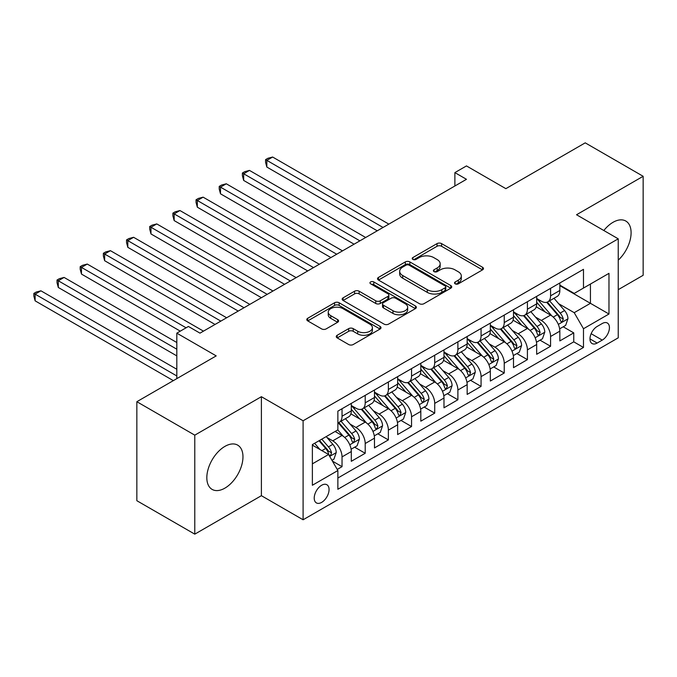 <?xml version="1.0" encoding="UTF-8"?>
<svg xmlns="http://www.w3.org/2000/svg" width="677" height="677" viewBox="0 0 677 677"><rect width="100%" height="100%" fill="white"/><g stroke="black" fill="none" stroke-linecap="round" stroke-linejoin="round"><path stroke-width="1.02" d="M455.181 283.824A2.251 1.303 0 0 0 458.363 283.824L482.523 269.869A3.216 1.853 0 0 0 483.471 268.557A3.216 1.853 0 0 0 482.523 267.246L441.59 243.61A3.216 1.853 0 0 0 437.037 243.61L412.868 257.556A2.251 1.303 0 0 0 412.208 258.479A2.251 1.303 0 0 0 412.868 259.401A2.251 1.303 0 0 0 416.059 259.401L419.181 257.59A10.29 5.941 0 0 1 433.737 257.59L437.156 259.562A10.29 5.941 0 0 1 440.168 263.768A10.29 5.941 0 0 1 437.156 267.965L434.025 269.768A2.251 1.303 0 0 0 433.365 270.69A2.251 1.303 0 0 0 434.025 271.612A2.251 1.303 0 0 0 437.207 271.612L440.338 269.801A10.29 5.941 0 0 1 454.893 269.801L458.304 271.773A10.29 5.941 0 0 1 461.316 275.979A10.29 5.941 0 0 1 458.304 280.176L455.181 281.987A2.251 1.303 0 0 0 454.521 282.901A2.251 1.303 0 0 0 455.181 283.824L455.181 281.987M224.899 488.134A25.557 14.759 120 0 0 241.596 465.607A25.557 14.759 120 0 0 237.678 445.127A25.557 14.759 120 0 0 224.899 446.397A25.557 14.759 120 0 0 208.203 468.916A25.557 14.759 120 0 0 212.121 489.403A25.557 14.759 120 0 0 224.899 488.134M618.236 260.154A25.557 14.759 120 0 0 625.81 221.049A25.557 14.759 120 0 0 613.023 222.31A25.557 14.759 120 0 0 603.833 230.518M321.643 502.385A10.485 6.051 120 0 0 328.497 493.144A10.485 6.051 120 0 0 326.889 484.74A10.485 6.051 120 0 0 321.643 485.257A10.485 6.051 120 0 0 314.788 494.498A10.485 6.051 120 0 0 316.396 502.901A10.485 6.051 120 0 0 321.643 502.385M337.188 335.267A3.216 1.853 0 0 0 336.249 336.579A3.216 1.853 0 0 0 337.188 337.891L348.672 344.525A3.216 1.853 0 0 0 353.225 344.525L380.059 329.03A3.216 1.853 0 0 0 381.007 327.71A3.216 1.853 0 0 0 380.059 326.399L339.126 302.763A3.216 1.853 0 0 0 334.573 302.763L307.739 318.258A3.216 1.853 0 0 0 306.791 319.569A3.216 1.853 0 0 0 307.739 320.89L321.609 328.895A3.216 1.853 0 0 0 326.162 328.895L337.645 322.26A3.216 1.853 0 0 0 338.585 320.949A3.216 1.853 0 0 0 337.645 319.637L330.765 315.668A8.606 4.967 0 0 1 328.243 312.156A8.606 4.967 0 0 1 333.558 307.561A8.606 4.967 0 0 1 342.934 308.644L369.887 324.198A8.606 4.967 0 0 1 372.401 327.71A8.606 4.967 0 0 1 367.095 332.305A8.606 4.967 0 0 1 357.718 331.222L353.225 328.633A3.216 1.853 0 0 0 348.672 328.633L337.188 335.267L337.188 337.891M618.236 289.671L643.15 275.294L643.15 176.291L585.224 142.847L505.854 188.663L466.47 165.924L454.876 172.61L466.47 179.303L199.994 333.152L188.409 326.458L176.815 333.152L176.815 378.638M194.781 435.159L194.781 534.153L261.398 495.691L261.398 396.697L194.781 435.159L136.847 401.706L216.208 355.89L176.815 333.152M261.398 396.697L303.101 420.772L618.236 238.829L618.236 337.831L303.101 519.775L303.101 420.772M643.15 176.291L576.533 214.753L618.236 238.829M419.41 303.685A3.216 1.853 0 0 0 423.963 303.685L450.797 288.19A3.216 1.853 0 0 0 451.737 286.879A3.216 1.853 0 0 0 450.797 285.559L409.856 261.923A3.216 1.853 0 0 0 405.311 261.923L378.468 277.418A3.216 1.853 0 0 0 377.529 278.729A3.216 1.853 0 0 0 378.468 280.05L419.41 303.685M371.521 284.306A2.251 1.303 0 0 1 373.806 284.628L373.806 281.954L415.433 305.979A3.216 1.853 0 0 1 416.372 307.29A3.216 1.853 0 0 1 415.433 308.61L388.59 324.105A3.216 1.853 0 0 1 384.045 324.105L343.104 300.47L343.104 297.838A3.216 1.853 0 0 0 342.164 299.149A3.216 1.853 0 0 0 343.104 300.47M343.104 297.838L354.587 291.212A3.216 1.853 0 0 1 359.14 291.212L375.743 300.791A3.216 1.853 0 0 0 380.288 300.791L387.913 296.399A3.216 1.853 0 0 0 388.852 295.079A3.216 1.853 0 0 0 387.913 293.767L370.624 283.79A2.251 1.303 0 0 1 369.964 282.868A2.251 1.303 0 0 1 371.351 281.666A2.251 1.303 0 0 1 373.806 281.954M194.781 534.153L136.847 500.709L136.847 401.706M337.222 469.44L342.037 466.665L332.415 461.113M326.949 437.486L332.762 440.845A13.108 7.565 60 0 1 342.037 456.899L351.304 451.542L351.304 461.308L365.208 453.285L354.663 447.201M350.119 424.107L355.933 427.466A13.108 7.565 60 0 1 365.208 443.52L374.474 438.163L374.474 447.937L388.378 439.906L377.834 433.822M373.289 410.727L379.112 414.087A13.108 7.565 60 0 1 388.378 430.14L397.644 424.792L397.644 434.558L411.548 426.527L401.004 420.442M396.46 397.348L402.282 400.708A13.108 7.565 60 0 1 411.548 416.761L420.815 411.413L420.815 421.179L434.719 413.148L424.174 407.063M419.63 383.969L425.452 387.329A13.108 7.565 60 0 1 434.719 403.382L443.985 398.034L443.985 407.799L457.889 399.768L447.353 393.684M442.809 370.59L448.623 373.949A13.108 7.565 60 0 1 457.889 390.003L467.164 384.654L467.164 394.42L481.068 386.398L470.523 380.305M465.979 357.219L471.793 360.57A13.108 7.565 60 0 1 481.068 376.624L490.334 371.275L490.334 381.041L504.238 373.019L493.694 366.926M489.149 343.84L494.963 347.199A13.108 7.565 60 0 1 504.238 363.253L513.504 357.896L513.504 367.662L527.408 359.639L516.864 353.555M512.32 330.461L518.142 333.82A13.108 7.565 60 0 1 527.408 349.874L536.675 344.517L536.675 354.283L550.579 346.26L550.579 336.494A13.108 7.565 -120 0 0 541.312 320.441L535.49 317.081M540.034 340.176L550.579 346.26M351.304 451.542A13.108 7.565 -120 0 0 342.037 435.489L335.081 431.477M374.474 438.163A13.108 7.565 -120 0 0 365.208 422.109L350.872 413.842M397.644 424.792A13.108 7.565 -120 0 0 388.378 408.739L374.051 400.462M420.815 411.413A13.108 7.565 -120 0 0 411.548 395.36L397.221 387.083M443.985 398.034A13.108 7.565 -120 0 0 434.719 381.98L420.392 373.704M467.164 384.654A13.108 7.565 -120 0 0 457.889 368.601L443.562 360.325M490.334 371.275A13.108 7.565 -120 0 0 481.068 355.222L466.732 346.946M513.504 357.896A13.108 7.565 -120 0 0 504.238 341.843L489.903 333.575M536.675 344.517A13.108 7.565 -120 0 0 527.408 328.463L513.081 320.196M602.251 323.513L597.156 326.458A10.155 5.865 120 0 0 590.522 335.411A10.155 5.865 120 0 0 592.079 343.552A10.155 5.865 120 0 0 597.156 343.053L602.251 340.108A10.155 5.865 120 0 0 608.885 331.155A10.155 5.865 120 0 0 607.328 323.014A10.155 5.865 120 0 0 602.251 323.513M312.376 463.855L328.59 454.487L337.865 470.54L337.865 489.268L583.481 347.462L583.481 328.734L574.214 312.681L558.66 303.702M337.865 470.54L312.376 485.257L312.376 444.586L337.865 429.87L337.865 411.142L583.481 269.336L583.481 288.063L608.97 273.347L608.97 314.018L583.481 328.734M351.304 405.523L355.933 408.197A13.108 7.565 60 0 0 362.491 408.849L371.758 403.5A13.108 7.565 -120 0 0 374.474 397.501L374.474 390.003M374.474 392.144L379.112 394.818A13.108 7.565 60 0 0 385.662 395.47L394.928 390.121A13.108 7.565 -120 0 0 397.644 384.121L397.644 376.624M397.644 378.765L402.282 381.447A13.108 7.565 60 0 0 408.832 382.09L418.107 376.742A13.108 7.565 -120 0 0 420.815 370.742L420.815 363.253M420.815 365.394L425.452 368.068A13.108 7.565 60 0 0 432.002 368.711L441.277 363.363A13.108 7.565 -120 0 0 443.985 357.363L443.985 349.874M443.985 352.015L448.623 354.689A13.108 7.565 60 0 0 455.181 355.34L464.447 349.984A13.108 7.565 -120 0 0 467.164 343.984L467.164 336.494M467.164 338.635L471.793 341.31A13.108 7.565 60 0 0 478.351 341.961L487.618 336.604A13.108 7.565 -120 0 0 490.334 330.604L490.334 323.115M490.334 325.256L494.963 327.93A13.108 7.565 60 0 0 501.522 328.582L510.788 323.225A13.108 7.565 -120 0 0 513.504 317.225L513.504 309.736M513.504 311.877L518.142 314.551A13.108 7.565 60 0 0 524.692 315.203L533.958 309.854A13.108 7.565 -120 0 0 536.675 303.855L536.675 296.357M337.865 478.03L573.749 341.843L573.749 332.881L559.845 340.912L559.845 331.146A13.108 7.565 -120 0 0 550.579 315.093L536.252 306.816M536.675 298.498L541.312 301.172A13.108 7.565 -120 0 0 547.862 301.824A13.108 7.565 -120 0 0 550.579 295.824L550.579 288.334M547.862 301.824L557.137 296.475A13.108 7.565 -120 0 0 559.845 290.475L559.845 282.978M342.037 408.73L342.037 416.228A13.108 7.565 60 0 1 339.321 422.228A13.108 7.565 60 0 1 337.865 422.753M339.321 422.228L348.587 416.88A13.108 7.565 -120 0 0 351.304 410.871L351.304 403.382M365.208 395.36L365.208 402.849A13.108 7.565 60 0 1 362.491 408.849M388.378 381.98L388.378 389.47A13.108 7.565 60 0 1 385.662 395.47M411.548 368.601L411.548 376.09A13.108 7.565 60 0 1 408.832 382.09M434.719 355.222L434.719 362.711A13.108 7.565 60 0 1 432.002 368.711M457.889 341.843L457.889 349.332A13.108 7.565 60 0 1 455.181 355.34M481.068 328.463L481.068 335.961A13.108 7.565 60 0 1 478.351 341.961M504.238 315.084L504.238 322.582A13.108 7.565 60 0 1 501.522 328.582M527.408 301.714L527.408 309.203A13.108 7.565 60 0 1 524.692 315.203M527.408 349.874L527.408 359.639M504.238 363.253L504.238 373.019M481.068 376.624L481.068 386.398M457.889 390.003L457.889 399.768M434.719 403.382L434.719 413.148M411.548 416.761L411.548 426.527M388.378 430.14L388.378 439.906M365.208 443.52L365.208 453.285M342.037 456.899L342.037 466.665M328.59 454.487L312.376 445.127M574.214 312.681L590.437 303.313L590.437 284.052L608.97 273.347M559.845 285.66L608.97 314.018M559.845 285.119L574.214 293.412L583.481 288.063M261.398 495.691L303.101 519.775M454.876 172.61L454.876 185.989M563.205 326.796L573.749 332.881M573.749 341.843L583.481 347.462M456.078 284.137L458.304 282.851A10.29 5.941 0 0 0 461.316 278.653L461.316 275.979M440.168 263.768L440.168 266.442A10.29 5.941 0 0 1 437.156 270.639L434.922 271.926M482.481 269.895L441.59 246.284A3.216 1.853 0 0 0 437.037 246.284L413.774 259.714M450.755 288.216L409.856 264.597A3.216 1.853 0 0 0 405.311 264.597L378.511 280.075M445.111 287.793A2.251 1.303 0 0 0 445.771 286.879A2.251 1.303 0 0 0 445.111 285.956L409.179 265.206A2.251 1.303 0 0 0 405.988 265.206L402.697 267.11A10.29 5.941 0 0 0 399.675 271.316A10.29 5.941 0 0 0 402.697 275.514L427.255 289.697A10.29 5.941 0 0 0 441.81 289.697L445.111 287.793L445.111 290.467A2.251 1.303 0 0 0 445.771 289.553L445.771 286.879M399.675 271.316L399.675 273.99A10.29 5.941 0 0 0 402.697 278.188L402.697 275.514M445.111 290.467L441.81 292.371A10.29 5.941 0 0 1 427.255 292.371L402.697 278.188M343.146 300.486L354.587 293.886L354.587 291.212M388.852 295.079L388.852 297.762A3.216 1.853 0 0 1 387.913 299.073L380.288 303.474A3.216 1.853 0 0 1 375.743 303.474L359.14 293.886A3.216 1.853 0 0 0 354.587 293.886M373.806 284.628L415.39 308.636M392.973 310.743A8.606 4.967 0 0 0 402.35 311.818A8.606 4.967 0 0 0 407.656 307.231A8.606 4.967 0 0 0 405.142 303.719L395.639 298.235A3.216 1.853 0 0 0 391.094 298.235L383.478 302.636A3.216 1.853 0 0 0 382.53 303.948A3.216 1.853 0 0 0 383.478 305.259L392.973 310.743L392.973 313.417A8.606 4.967 0 0 0 402.35 314.492A8.606 4.967 0 0 0 407.656 309.905L407.656 307.231M382.53 303.948L382.53 306.622A3.216 1.853 0 0 0 383.478 307.933L383.478 305.259M392.973 313.417L383.478 307.933M372.401 327.71L372.401 330.393A8.606 4.967 0 0 1 367.095 334.98A8.606 4.967 0 0 1 357.718 333.905L353.225 331.307A3.216 1.853 0 0 0 348.672 331.307L337.231 337.916M328.243 312.156L328.243 314.83A8.606 4.967 0 0 0 330.765 318.342L330.765 315.668M337.603 322.286L330.765 318.342M380.017 329.047L339.126 305.437A3.216 1.853 0 0 0 334.573 305.437L307.781 320.906M559.651 328.844L565.642 325.392L567.961 318.698A8.683 5.01 -120 0 0 564.576 310.548L553.989 298.286M551.865 315.939L539.315 301.4A25.066 14.471 -120 0 0 536.675 298.642M544.985 311.86L537.961 303.728A20.809 12.017 -120 0 0 536.675 302.331M388.843 224.121L272.636 157.03L266.84 160.373L266.84 167.058L377.25 230.806M546.686 302.297L557.391 314.695A8.683 5.01 60 0 1 560.488 320.678L561.123 321.702L562.291 321.541L563.272 319.07A8.683 5.01 -120 0 0 560.175 313.087L549.589 300.833M547.312 302.094L558.821 315.414A4.426 2.556 60 0 1 559.938 317.149L563.272 319.07M266.84 167.058L265.57 162.311L265.57 159.637L383.047 227.464M265.57 159.637L267.88 158.3L272.636 157.03M536.48 342.223L542.472 338.771L544.782 332.077A8.683 5.01 -120 0 0 541.405 323.928L530.819 311.665M528.695 329.31L516.136 314.78A25.066 14.471 -120 0 0 513.504 312.021M521.806 325.231L514.782 317.107A20.809 12.017 -120 0 0 513.504 315.702M365.665 237.492L249.466 170.401L243.669 173.752L243.669 180.437L354.079 244.185M523.516 315.677L534.221 328.074A8.683 5.01 60 0 1 537.318 334.057L537.944 335.081L539.12 334.92L540.094 332.449A8.683 5.01 -120 0 0 537.005 326.466L526.41 314.213M524.142 315.474L535.651 328.794A4.426 2.556 60 0 1 536.759 330.52L540.094 332.449M243.669 180.437L242.391 175.69L242.391 173.016L359.876 240.843M242.391 173.016L244.71 171.679L249.466 170.401M513.31 355.603L519.301 352.15L521.612 345.456A8.683 5.01 -120 0 0 518.235 337.307L507.648 325.045M505.524 342.689L492.966 328.159A25.066 14.471 -120 0 0 490.334 325.4M498.636 338.61L491.612 330.478A20.809 12.017 -120 0 0 490.334 329.081M342.494 250.871L226.287 183.78L220.499 187.131L220.499 193.817L330.909 257.565M500.337 329.047L511.05 341.453A8.683 5.01 60 0 1 514.148 347.428L514.774 348.46L515.95 348.3L516.923 345.829A8.683 5.01 -120 0 0 513.826 339.846L503.239 327.583M500.972 328.853L512.472 342.173A4.426 2.556 60 0 1 513.589 343.899L516.923 345.829M220.499 193.817L219.221 189.069L219.221 186.395L336.706 254.222M219.221 186.395L221.54 185.058L226.287 183.78M490.14 368.982L496.123 365.521L498.441 358.835A8.683 5.01 -120 0 0 495.056 350.678L484.47 338.424M482.354 356.068L469.796 341.53A25.066 14.471 -120 0 0 467.164 338.779M475.466 351.989L468.442 343.857A20.809 12.017 -120 0 0 467.164 342.46M319.324 264.25L203.117 197.159L197.329 200.502L197.329 207.196L307.739 270.944M477.167 342.427L487.88 354.824A8.683 5.01 60 0 1 490.969 360.807L491.604 361.84L492.78 361.67L493.753 359.208A8.683 5.01 -120 0 0 490.656 353.225L480.069 340.963M477.801 342.223L489.302 355.552A4.426 2.556 60 0 1 490.419 357.278L493.753 359.208M197.329 207.196L196.051 202.448L196.051 199.766L313.536 267.593M196.051 199.766L198.369 198.429L203.117 197.159M466.969 382.361L472.952 378.9L475.271 372.215A8.683 5.01 -120 0 0 471.886 364.057L461.299 351.803M459.184 369.447L446.625 354.909A25.066 14.471 -120 0 0 443.985 352.158M452.295 365.368L445.271 357.236A20.809 12.017 -120 0 0 443.985 355.84M296.154 277.629L179.947 210.539L174.158 213.881L174.158 220.575L284.568 284.315M453.996 355.806L464.701 368.203A8.683 5.01 60 0 1 467.799 374.186L468.433 375.219L469.61 375.05L470.583 372.578A8.683 5.01 -120 0 0 467.485 366.604L456.899 354.342M454.622 355.603L466.131 368.931A4.426 2.556 60 0 1 467.248 370.657L470.583 372.578M174.158 220.575L172.88 215.828L172.88 213.145L290.357 280.972M172.88 213.145L175.199 211.808L179.947 210.539M443.79 395.74L449.782 392.279L452.101 385.594A8.683 5.01 -120 0 0 448.716 377.436L438.129 365.182M436.005 382.827L423.455 368.288A25.066 14.471 -120 0 0 420.815 365.529M429.125 378.748L422.101 370.615A20.809 12.017 -120 0 0 420.815 369.219M272.983 291.008L156.776 223.918L150.979 227.26L150.979 233.954L261.398 297.694M430.826 369.185L441.531 381.583A8.683 5.01 60 0 1 444.628 387.566L445.263 388.598L446.431 388.429L447.412 385.958A8.683 5.01 -120 0 0 444.315 379.975L433.729 367.721M431.452 368.982L442.961 382.302A4.426 2.556 60 0 1 444.078 384.037L447.412 385.958M150.979 233.954L149.71 229.198L149.71 226.524L267.187 294.351M149.71 226.524L152.029 225.187L156.776 223.918M420.62 409.111L426.612 405.658L428.93 398.965A8.683 5.01 -120 0 0 425.545 390.815L414.959 378.553M412.835 396.206L400.285 381.667A25.066 14.471 -120 0 0 397.644 378.908M405.955 392.127L398.931 383.994A20.809 12.017 -120 0 0 397.644 382.598M249.813 304.388L133.606 237.297L127.809 240.64L127.809 247.325L238.219 311.073M407.656 382.564L418.361 394.962A8.683 5.01 60 0 1 421.458 400.945L422.093 401.977L423.26 401.808L424.242 399.337A8.683 5.01 -120 0 0 421.145 393.354L410.558 381.1M408.282 382.361L419.791 395.681A4.426 2.556 60 0 1 420.908 397.416L424.242 399.337M127.809 247.325L126.54 242.578L126.54 239.903L244.016 307.73M126.54 239.903L128.85 238.566L133.606 237.297M397.45 422.49L403.441 419.038L405.751 412.344A8.683 5.01 -120 0 0 402.375 404.194L391.788 391.932M389.664 409.585L377.106 395.046A25.066 14.471 -120 0 0 374.474 392.288M382.776 405.506L375.752 397.374A20.809 12.017 -120 0 0 374.474 395.977M226.634 317.767L110.436 250.676L104.639 254.019L104.639 260.704L215.049 324.452M384.485 395.943L395.19 408.341A8.683 5.01 60 0 1 398.288 414.324L398.914 415.348L400.09 415.187L401.063 412.716A8.683 5.01 -120 0 0 397.974 406.733L387.379 394.479M385.111 395.74L396.62 409.06A4.426 2.556 60 0 1 397.729 410.795L401.063 412.716M104.639 260.704L103.361 255.957L103.361 253.283L220.846 321.11M103.361 253.283L105.68 251.946L110.436 250.676M374.279 435.87L380.271 432.417L382.581 425.723A8.683 5.01 -120 0 0 379.205 417.574L368.618 405.311M366.494 422.964L353.936 408.426A25.066 14.471 -120 0 0 351.304 405.667M359.605 418.877L352.582 410.753A20.809 12.017 -120 0 0 351.304 409.348M203.464 331.146L87.257 264.055L81.468 267.398L81.468 274.083L180.294 331.146M361.306 409.323L372.02 421.72A8.683 5.01 60 0 1 375.117 427.703L375.743 428.727L376.92 428.566L377.893 426.095A8.683 5.01 -120 0 0 374.796 420.112L364.209 407.859M361.941 409.12L373.45 422.44A4.426 2.556 60 0 1 374.559 424.166L377.893 426.095M81.468 274.083L80.191 269.336L80.191 266.662L186.09 327.795M80.191 266.662L82.509 265.325L87.257 264.055M351.109 449.249L357.092 445.796L359.411 439.102A8.683 5.01 -120 0 0 356.026 430.953L345.439 418.691M343.324 436.335L337.781 429.92M336.435 432.256L335.538 431.215M176.815 342.511L64.087 277.426L58.298 280.777L58.298 287.463L176.815 355.89M338.136 422.702L348.85 435.099A8.683 5.01 60 0 1 351.947 441.082L352.573 442.106L353.749 441.946L354.723 439.475A8.683 5.01 -120 0 0 351.625 433.492L341.039 421.229M338.771 422.499L350.271 435.819A4.426 2.556 60 0 1 351.388 437.545L354.723 439.475M58.298 287.463L57.02 282.715L57.02 280.041L176.815 349.205M57.02 280.041L59.339 278.704L64.087 277.426M331.95 460.309L333.922 459.167L336.241 452.481A8.683 5.01 -120 0 0 332.856 444.324L326.196 436.606M319.967 449.511L314.61 443.3M313.265 445.635L312.376 444.603M176.815 369.27L40.916 290.805L35.128 294.148L35.128 300.842L173.346 380.643M319.011 440.761L325.671 448.47A8.683 5.01 60 0 1 328.768 454.453L329.403 455.486L330.579 455.325L331.552 452.854A8.683 5.01 -120 0 0 328.455 446.871L321.787 439.153M319.544 440.448L327.101 449.198A4.426 2.556 60 0 1 328.218 450.924L331.552 452.854M35.128 300.842L33.85 296.094L33.85 293.42L176.815 375.955M33.85 293.42L36.169 292.075L40.916 290.805M332.762 440.845L342.037 435.489M355.933 427.466L365.208 422.109M379.112 414.087L388.378 408.739M402.282 400.708L411.548 395.36M425.452 387.329L434.719 381.98M448.623 373.949L457.889 368.601M471.793 360.57L481.068 355.222M494.963 347.199L504.238 341.843M518.142 333.82L527.408 328.463M541.312 320.441L550.579 315.093M550.579 295.824L559.845 290.475M342.037 416.228L351.304 410.871M365.208 402.849L374.474 397.501M388.378 389.47L397.644 384.121M411.548 376.09L420.815 370.742M434.719 362.711L443.985 357.363M457.889 349.332L467.164 343.984M481.068 335.961L490.334 330.604M504.238 322.582L513.504 317.225M527.408 309.203L536.675 303.855M550.579 336.494L559.845 331.146M591.139 333.693L602.251 340.108M589.972 338.898L597.156 343.053M458.304 282.851L458.304 280.176M434.025 271.612L434.025 269.768M437.156 270.639L437.156 267.965M412.868 259.401L412.868 257.556M437.037 246.284L437.037 243.61M441.59 246.284L441.59 243.61M482.523 269.869L482.523 267.246M378.468 280.05L378.468 277.418M405.311 264.597L405.311 261.923M409.856 264.597L409.856 261.923M450.797 288.19L450.797 285.559M427.255 292.371L427.255 289.697M441.81 292.371L441.81 289.697M359.14 293.886L359.14 291.212M375.743 303.474L375.743 300.791M380.288 303.474L380.288 300.791M387.913 299.073L387.913 296.399M415.433 308.61L415.433 305.979M348.672 331.307L348.672 328.633M353.225 331.307L353.225 328.633M357.718 333.905L357.718 331.222M337.645 322.26L337.645 319.637M307.739 320.89L307.739 318.258M334.573 305.437L334.573 302.763M339.126 305.437L339.126 302.763M380.059 329.03L380.059 326.399M558.33 324.393L567.901 318.867M539.315 301.4L540.508 300.706M560.175 313.087L564.576 310.548M553.253 317.081L557.391 314.695M535.16 337.772L544.731 332.246M516.136 314.78L517.33 314.086M537.005 326.466L541.405 323.928M530.083 330.461L534.221 328.074M511.981 351.151L521.552 345.625M492.966 328.159L494.159 327.465M513.826 339.846L518.235 337.307M506.904 343.84L511.05 341.453M488.811 364.531L498.382 359.005M469.796 341.53L470.989 340.844M490.656 353.225L495.056 350.678M483.733 357.219L487.88 354.824M465.641 377.91L475.212 372.384M446.625 354.909L447.819 354.223M467.485 366.604L471.886 364.057M460.563 370.598L464.701 368.203M442.47 391.281L452.041 385.755M423.455 368.288L424.648 367.603M444.315 379.975L448.716 377.436M437.393 383.977L441.531 381.583M419.3 404.66L428.871 399.134M400.285 381.667L401.478 380.982M421.145 393.354L425.545 390.815M414.222 397.357L418.361 394.962M396.13 418.039L405.701 412.513M377.106 395.046L378.299 394.352M397.974 406.733L402.375 404.194M391.052 410.727L395.19 408.341M372.951 431.418L382.53 425.892M353.936 408.426L355.129 407.732M374.796 420.112L379.205 417.574M367.873 424.107L372.02 421.72M349.781 444.797L359.352 439.271M351.625 433.492L356.026 430.953M344.703 437.486L348.85 435.099M329.699 456.391L336.181 452.651M328.455 446.871L332.856 444.324M321.93 450.637L325.671 448.47"/></g></svg>
